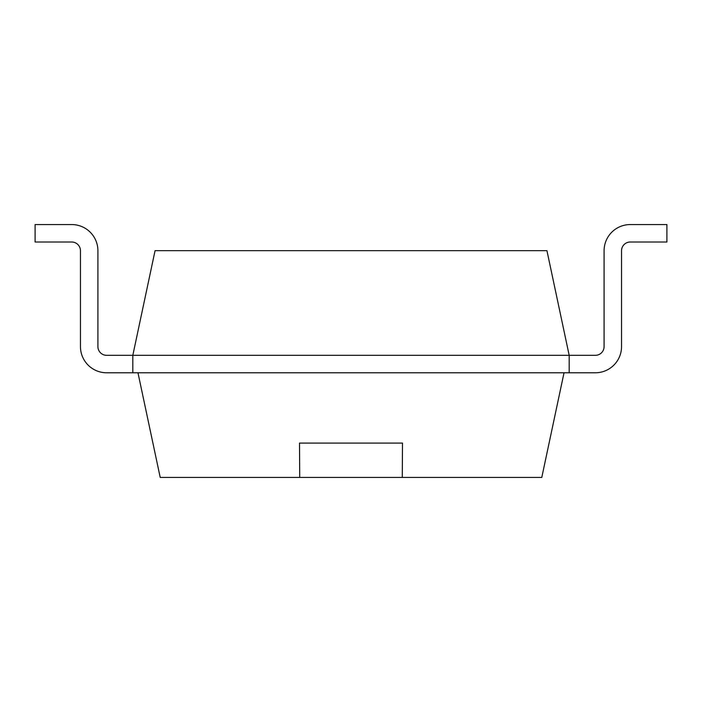 <?xml version="1.0" encoding="UTF-8"?>
<svg xmlns="http://www.w3.org/2000/svg" width="702" height="702" viewBox="0 0 702 702"><rect width="100%" height="100%" fill="white"/><g stroke="black" fill="none" stroke-linecap="round" stroke-linejoin="round"><path stroke-width="1.05" d="M106.634 355.326A8.731 8.731 0 0 1 97.911 346.604A8.731 8.731 0 0 0 106.634 355.326A8.731 8.731 0 0 1 97.911 346.604A8.731 8.731 0 0 0 106.634 355.326A8.731 8.731 0 0 1 97.911 346.604A8.731 8.731 0 0 0 106.634 355.326A8.731 8.731 0 0 1 97.911 346.604A8.731 8.731 0 0 0 106.634 355.326A8.731 8.731 0 0 1 97.911 346.604A8.731 8.731 0 0 0 106.634 355.326A8.731 8.731 0 0 1 97.911 346.604A8.731 8.731 0 0 0 106.634 355.326A8.731 8.731 0 0 1 97.911 346.604A8.731 8.731 0 0 0 106.634 355.326A8.731 8.731 0 0 1 97.911 346.604A8.731 8.731 0 0 0 106.634 355.326L569.182 355.326L569.182 372.78L595.366 372.78A26.185 26.185 0 0 0 621.542 346.604L621.542 250.737A8.731 8.731 0 0 1 630.273 242.014L666.9 242.014L666.9 224.561L630.273 224.561A26.185 26.185 0 0 0 604.089 250.737L604.089 346.604A8.731 8.731 0 0 1 595.366 355.326L569.182 355.326L546.937 250.667L155.063 250.667L132.818 355.326L132.818 372.78L106.634 372.78A26.185 26.185 0 0 1 80.458 346.604L80.458 250.737A8.731 8.731 0 0 0 71.727 242.014L35.1 242.014L35.1 224.561L71.727 224.561A26.185 26.185 0 0 1 97.911 250.737L97.911 346.604L97.911 250.737M595.366 372.78L106.634 372.78M630.273 242.014A8.731 8.731 0 0 0 621.542 250.737A8.731 8.731 0 0 1 630.273 242.014A8.731 8.731 0 0 0 621.542 250.737A8.731 8.731 0 0 1 630.273 242.014A8.731 8.731 0 0 0 621.542 250.737A8.731 8.731 0 0 1 630.273 242.014A8.731 8.731 0 0 0 621.542 250.737A8.731 8.731 0 0 1 630.273 242.014A8.731 8.731 0 0 0 621.542 250.737A8.731 8.731 0 0 1 630.273 242.014A8.731 8.731 0 0 0 621.542 250.737A8.731 8.731 0 0 1 630.273 242.014A8.731 8.731 0 0 0 621.542 250.737A8.731 8.731 0 0 1 630.273 242.014A8.731 8.731 0 0 0 621.542 250.737L621.542 346.604M595.366 355.326A8.731 8.731 0 0 0 604.089 346.604A8.731 8.731 0 0 1 595.366 355.326A8.731 8.731 0 0 0 604.089 346.604A8.731 8.731 0 0 1 595.366 355.326A8.731 8.731 0 0 0 604.089 346.604A8.731 8.731 0 0 1 595.366 355.326A8.731 8.731 0 0 0 604.089 346.604A8.731 8.731 0 0 1 595.366 355.326A8.731 8.731 0 0 0 604.089 346.604A8.731 8.731 0 0 1 595.366 355.326A8.731 8.731 0 0 0 604.089 346.604A8.731 8.731 0 0 1 595.366 355.326A8.731 8.731 0 0 0 604.089 346.604A8.731 8.731 0 0 1 595.366 355.326A8.731 8.731 0 0 0 604.089 346.604M80.458 250.737A8.731 8.731 0 0 0 71.727 242.014A8.731 8.731 0 0 1 80.458 250.737A8.731 8.731 0 0 0 71.727 242.014A8.731 8.731 0 0 1 80.458 250.737A8.731 8.731 0 0 0 71.727 242.014A8.731 8.731 0 0 1 80.458 250.737A8.731 8.731 0 0 0 71.727 242.014A8.731 8.731 0 0 1 80.458 250.737A8.731 8.731 0 0 0 71.727 242.014A8.731 8.731 0 0 1 80.458 250.737A8.731 8.731 0 0 0 71.727 242.014A8.731 8.731 0 0 1 80.458 250.737A8.731 8.731 0 0 0 71.727 242.014A8.731 8.731 0 0 1 80.458 250.737A8.731 8.731 0 0 0 71.727 242.014M35.1 224.561L71.727 224.561M564.031 372.78L541.786 477.439L160.214 477.439L137.969 372.78M402.281 477.439L402.492 443.085L299.508 443.085L299.719 477.439M299.464 443.085L402.536 443.085"/></g></svg>
